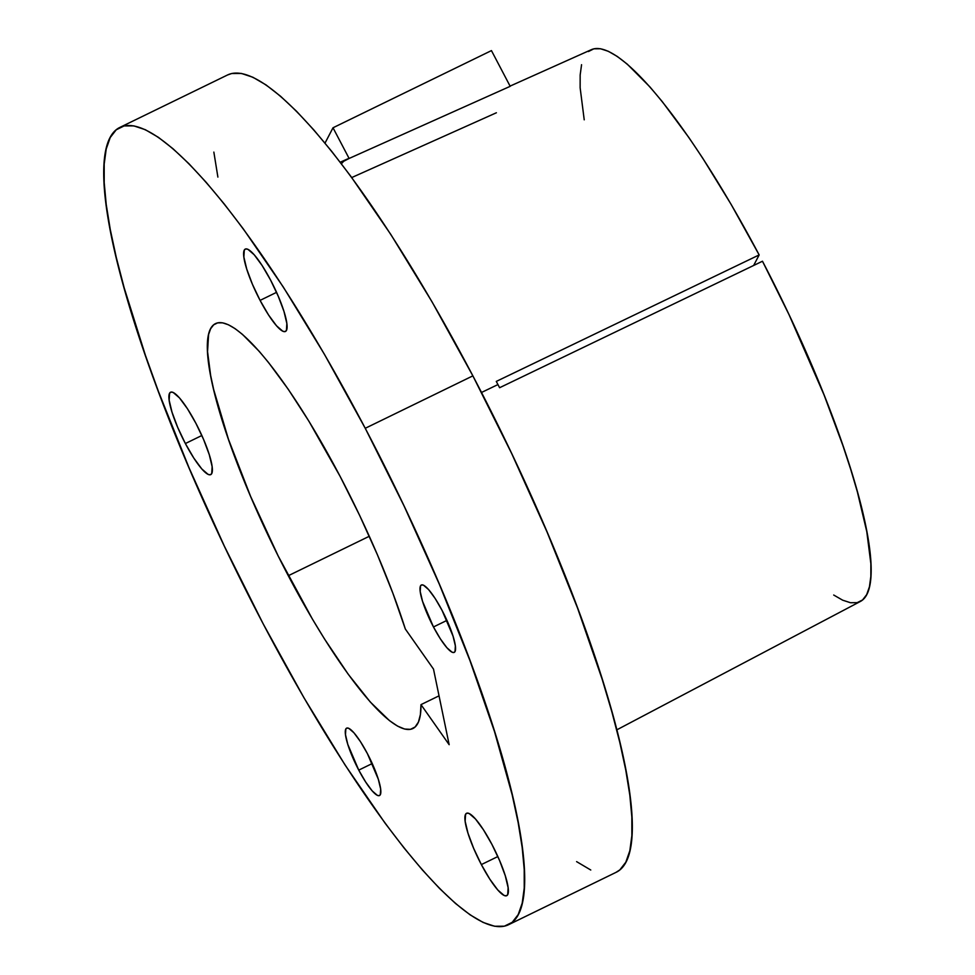 <?xml version="1.0" encoding="UTF-8"?>
<svg xmlns="http://www.w3.org/2000/svg" width="975" height="975" viewBox="0 0 975 975"><rect width="100%" height="100%" fill="white"/><g stroke="black" fill="none" stroke-linecap="round" stroke-linejoin="round"><path stroke-width="1.46" d="M358.751 770.116L372.231 763.547L358.751 770.116L365.686 782.06L372.206 790.92L377.349 795.356L379.141 795.673L380.311 794.686L380.652 789.031L378.312 779.232L367.38 753.59A37.489 7.581 64 0 1 379.482 795.551A37.489 7.581 64 0 1 358.751 770.116A37.489 7.581 64 0 1 346.649 728.142A37.489 7.581 64 0 1 367.38 753.59L360.457 741.646L353.925 732.786L348.782 728.349L347.003 728.033L345.82 729.007L345.491 734.675L347.819 744.473L358.751 770.116M433.473 626.962L446.952 620.393L433.473 626.962L440.395 638.905L446.928 647.766L452.059 652.202L453.85 652.519L455.02 651.544L455.362 645.877L453.022 636.078L442.089 610.435A37.489 7.581 64 0 1 454.192 652.397A37.489 7.581 64 0 1 433.473 626.962A37.489 7.581 64 0 1 421.371 585A37.489 7.581 64 0 1 442.089 610.435L435.167 598.492L428.634 589.631L423.503 585.195L421.712 584.878L420.542 585.853L420.201 591.52L422.541 601.319L433.473 626.962M260.081 300.385L276.559 292.354L260.081 300.385L268.552 314.974L276.534 325.808L282.811 331.232L285.005 331.622L286.431 330.428L286.845 323.505L283.993 311.525L278.289 296.315L270.636 280.178A45.825 9.262 64 0 1 285.419 331.476A45.825 9.262 64 0 1 260.081 300.385A45.825 9.262 64 0 1 245.286 249.076A45.825 9.262 64 0 1 270.636 280.178L262.165 265.578L254.183 254.743L247.906 249.32L245.712 248.93L244.286 250.136L243.872 257.059L246.724 269.039L252.415 284.249L260.081 300.385M185.372 443.54L201.849 435.508L185.372 443.54L193.842 458.128L201.813 468.963L208.102 474.386L210.283 474.776L211.721 473.582L212.136 466.659L209.272 454.679L203.58 439.457L195.914 423.333A45.825 9.262 64 0 1 210.71 474.63A45.825 9.262 64 0 1 185.372 443.54A45.825 9.262 64 0 1 170.576 392.23A45.825 9.262 64 0 1 195.914 423.333L187.444 408.732L179.473 397.898L173.184 392.474L171.003 392.084L169.565 393.291L169.15 400.213L172.014 412.193L177.706 427.403L185.372 443.54M481.357 864.581L497.847 856.562L481.357 864.581L489.828 879.182L497.811 890.017L504.087 895.44L506.281 895.83L507.707 894.623L508.121 887.701L505.269 875.733L499.578 860.511L491.912 844.374A45.825 9.262 64 0 1 506.707 895.684A45.825 9.262 64 0 1 481.357 864.581A45.825 9.262 64 0 1 466.574 813.284A45.825 9.262 64 0 1 491.912 844.374L483.442 829.786L475.459 818.951L469.182 813.528L466.988 813.138L465.562 814.332L465.148 821.255L468 833.235L473.704 848.457L481.357 864.581M615.944 872.406L619.844 869.883L625.828 862.18L629.838 850.724L631.861 835.636L631.849 817.062L629.826 795.186L625.792 770.201L619.795 742.377L611.898 711.957L602.16 679.234L577.602 608.205L547.048 531.997L511.692 453.546L472.875 375.862L365.247 428.293A443.491 89.676 64 0 1 508.414 924.787A443.491 89.676 64 0 1 263.177 623.842L224.36 546.158L189.004 467.72L158.45 391.511L145.36 355.168L124.154 287.759L116.257 257.339L110.26 229.503L106.226 204.531L104.203 182.642L104.191 164.068L106.214 148.992L110.224 137.536L116.208 129.821L124.105 125.921L133.831 125.885L145.287 129.687L158.377 137.317L172.953 148.688L188.906 163.69L206.054 182.191L224.25 203.994L243.311 228.906L283.298 287.04L324.468 354.364L365.247 428.293L472.875 375.862A443.491 89.676 -116 0 0 227.638 74.929L120.01 127.347A443.491 89.676 64 0 1 365.247 428.293L404.064 505.964L439.42 584.415L469.974 660.623L494.532 731.664L512.168 794.796L518.164 822.632L522.198 847.604L524.221 869.481L524.233 888.054L522.21 903.142L518.2 914.599L512.216 922.313L504.319 926.201L494.593 926.25L483.137 922.435L470.06 914.806L455.471 903.435L439.518 888.432L422.37 869.932L404.174 848.128L385.113 823.217L345.126 765.082L303.956 697.759L263.177 623.842A443.491 89.676 64 0 1 120.01 127.347M833.71 595.03L842.668 600.186L850.505 602.733L857.159 602.66L862.57 599.954L866.678 594.64L869.444 586.779L870.846 576.444L870.87 563.733L866.787 531.668L857.354 491.814L850.736 469.426L842.936 445.673L824.07 394.985L789.031 314.669L762.474 261.227L499.602 387.721A316.302 63.96 -116 0 0 497.945 384.564L481.504 392.474L497.945 384.564A316.302 63.96 -116 0 0 496.287 381.42L759.159 254.926A306.942 62.071 -116 0 0 591.459 49.627L510.083 86.105M341.384 163.751L343.712 161.265L349.123 158.462L333.011 127.774L325.016 143.106L333.011 127.774L491.449 50.603L510.193 86.324L349.123 158.462A315.486 63.789 -116 0 0 346.917 159.23L340.214 162.228M288.295 575.725L369.281 536.274L288.295 575.725A225.225 45.545 64 0 1 215.585 323.578A225.225 45.545 64 0 1 340.129 476.409L308.941 421.273L288.234 389.257L268.527 362.505L259.289 351.427L242.483 334.413L235.072 328.636L228.418 324.773L222.605 322.835L217.669 322.859L213.659 324.833L210.624 328.746L208.577 334.571L207.553 351.658L210.637 375.46L213.683 389.586L228.455 439.274L250.624 496.433L278.265 556.14L312.39 619.04L324.541 639.027L348.307 674.359L370.293 702.012L389.391 720.562L397.532 726.095L404.588 729.032L410.475 729.337L415.106 726.997L418.433 722.048L420.396 714.565L420.993 704.62A225.225 45.545 64 0 1 412.839 728.557A225.225 45.545 64 0 1 288.295 575.725M439.043 695.833L420.993 704.62L449.158 744.693L433.497 669.082L405.332 629.021L392.864 593.202L377.447 554.86L359.641 515.434L340.129 476.409A225.225 45.545 64 0 1 405.332 629.021L433.497 669.082L449.158 744.693L420.993 704.62L439.043 695.833M616.712 729.897L860.267 601.514A306.942 62.071 -116 0 0 762.474 261.227L499.602 387.721A316.302 63.96 64 0 0 497.945 384.564A316.302 63.96 64 0 0 496.287 381.42L759.159 254.926L753.651 265.468L759.159 254.926L731.104 204.348L702.841 158.364L688.959 137.658L662.378 101.766L649.923 86.921L627.266 64.155L617.285 56.453L608.339 51.297L600.49 48.75L593.836 48.823L588.437 51.541M581.563 64.703L580.162 75.038L580.137 87.75L584.22 119.815M576.603 861.632L590.765 870.017M508.414 924.787L616.042 872.357A443.491 89.676 -116 0 0 472.875 375.862L432.096 301.945L390.926 234.622L350.939 176.487L331.878 151.576L313.682 129.773L296.534 111.272L280.581 96.269L266.004 84.898L252.915 77.269L241.459 73.454L231.733 73.503L227.541 74.978M213.854 152.1L217.888 177.084M496.385 112.771L351.731 177.56M333.011 127.774L349.123 158.462L510.193 86.324L491.449 50.603L333.011 127.774"/></g></svg>
